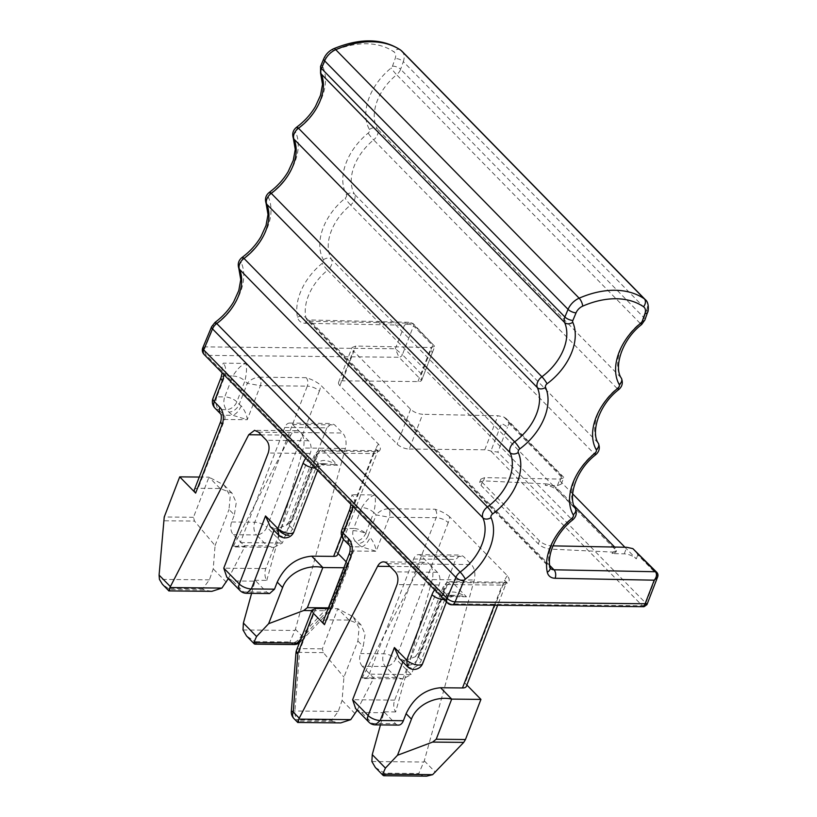 <?xml version="1.0" encoding="UTF-8"?>
<svg xmlns="http://www.w3.org/2000/svg" width="817" height="817" viewBox="0 0 817 817"><rect width="100%" height="100%" fill="white"/><g stroke="black" fill="none" stroke-linecap="round" stroke-linejoin="round"><path stroke-width="0.61" stroke-dasharray="4.08 3.06" d="M432.213 352.883L421.613 380.375L432.213 352.883L431.07 349.319L421.49 374.155L421.613 380.375L398.972 357.264L206.476 355.364A6.158 4.156 -44.4 0 1 204.097 354.445M339.882 385.634L353.322 350.789L410.594 409.266C413.923 412.228 417.947 413.902 422.655 414.28L409.235 449.054A9.242 3.819 -158.9 0 1 397.154 444.101L339.882 385.634A9.242 3.819 -158.9 0 1 338.565 382.376A9.242 3.819 -158.9 0 1 342.415 380.834L417.947 381.58A9.242 3.819 21.1 0 0 421.613 380.375M431.07 349.319L432.602 345.377L434.736 346.357L431.09 347.511L355.834 346.061L352.004 347.552L353.322 350.789M549.749 565.466L310.572 321.285A9.242 6.23 -44.4 0 1 307.059 319.896L409.807 322.307L413.269 323.706L434.736 346.357L412.105 323.246A3.084 2.073 -44.4 0 1 413.269 323.706A3.084 2.073 -44.4 0 1 413.504 325.881C411.012 324.043 407.989 323.808 404.456 325.176L409.828 322.307L412.105 323.246L310.572 321.285A6.158 3.789 -88.9 0 0 308.622 320.356A6.158 3.789 -88.9 0 0 305.323 323.266A15.4 10.386 -44.4 0 1 297.511 317.2A52.359 35.325 -44.4 0 1 297.122 315.086A52.359 35.325 -44.4 0 1 322.143 263.401A3.084 2.073 -44.4 0 0 323.42 259.786A52.359 35.325 -44.4 0 1 345.152 198.255A3.084 2.073 -44.4 0 0 346.428 194.64A52.359 35.325 -44.4 0 1 368.161 133.12A3.084 2.073 -44.4 0 0 369.437 129.494A52.359 35.325 -44.4 0 1 391.169 67.974A3.084 2.073 -44.4 0 0 392.497 66.146L395.193 58.528A9.242 6.23 -44.4 0 0 393.743 51.737A86.245 58.181 -44.4 0 0 332.928 51.134A9.242 6.23 -44.4 0 0 326.279 57.844A6.158 2.41 22.7 0 0 323.777 58.722M645.001 606.531L642.366 605.765L490.884 451.096L501.475 423.645A9.242 3.819 21.1 0 1 507.439 427.281L508.96 423.339L506.244 418.621L504.007 417.078L497.91 415.73L422.655 414.28M409.235 449.054L484.767 449.799A9.242 3.819 -158.9 0 1 490.884 451.096L497.849 452.118L507.439 427.281M434.664 589.843A18.485 11.305 90.6 0 1 436.288 588.138L352.985 503.098L350.83 499.269L352.035 494.734A9.242 5.648 90.6 0 1 353.771 507.449A9.242 3.819 21.1 0 0 349.931 509.001M436.288 588.138L451.862 596.655L466.476 596.798L455.917 595.327M352.995 530.662A9.242 2.073 -169.2 0 1 365.699 533.409A9.242 3.819 21.1 0 0 353.618 528.466A9.242 5.648 -89.4 0 0 352.995 530.662A9.242 5.648 -89.4 0 0 355.354 541.191A9.242 6.23 135.6 0 0 365.699 533.409L368.079 535.85L376.157 514.914L389.249 517.243L436.155 517.702A9.242 3.819 -158.9 0 1 448.237 522.645A15.4 9.416 -89.4 0 0 449.595 516.732L507.398 575.75C509.818 579.069 509.808 581.53 507.377 583.124L452.557 582.582L466.476 596.798C460.4 593.673 451.382 588.924 446.593 594.827L443.815 591.988C445.02 586.34 447.941 583.205 452.557 582.582A6.158 3.768 90.6 0 0 450.606 581.653A6.158 3.768 90.6 0 0 450.596 581.653L505.417 582.194A6.158 3.768 90.6 0 1 507.377 583.124M449.595 516.732C445.49 513.403 440.618 510.891 434.991 509.226L388.095 508.756L374.564 494.949L352.035 494.734M270.202 526.536L274.594 528.752L279.363 533.624A9.242 6.23 135.6 0 0 289.708 525.842L314.943 460.42C316.159 454.773 319.079 451.638 323.695 451.025L378.516 451.566C380.947 449.973 380.957 447.512 378.537 444.193L320.734 385.175C316.628 381.835 311.757 379.333 306.13 377.658L259.224 377.199L245.703 363.391L223.164 363.167L221.969 367.711L224.124 371.541A18.485 11.305 90.6 0 1 223.878 374.646M305.803 458.286A18.485 11.305 90.6 0 1 307.417 456.58L224.124 371.541M307.417 456.58L323.001 465.087L337.615 465.23L327.055 463.76L315.25 467.927A9.242 5.648 90.6 0 1 320.06 463.699A9.242 5.648 90.6 0 1 323.001 465.087M552.935 545.868L551.516 545.838C546.828 545.47 542.815 543.795 539.455 540.823L482.183 482.357L480.866 479.119L484.695 477.618L559.951 479.068L563.597 477.914L504.007 417.078M451.842 604.794A6.158 3.768 90.6 0 1 449.881 603.865L206.476 355.364A6.158 3.768 -89.4 0 1 205.312 346.878L395.357 348.757L402.403 354.67A3.084 2.073 -44.4 0 1 398.972 357.264L395.357 348.757L404.456 325.176L305.323 323.266M448.165 595.113L448.921 595.256A9.242 5.648 90.6 0 0 444.111 599.484L455.906 595.327L448.921 595.256A9.242 5.648 90.6 0 1 451.862 596.655M466.875 685.034L465.026 683.155A9.242 3.819 -158.9 0 1 466.344 686.403M375.36 767.48L384.654 773.199L418.764 773.536L424.278 760.841L474.248 580.009C475.657 573.667 474.718 568.52 471.429 564.567L463.474 556.438L460.553 555.06L455.672 559.42L411.237 674.566L395.724 658.727A9.242 6.23 -44.4 0 1 387.381 666.253A9.242 6.23 -44.4 0 1 385.389 666.509L362.248 666.274L372.981 677.242L396.133 677.467L402.883 678.896L411.237 674.566L369.213 674.148A9.242 5.648 90.6 0 1 364.351 678.519A9.242 5.648 90.6 0 1 362.248 677.834L373.818 677.947A9.242 5.648 90.6 0 1 372.981 677.242M365.699 533.409L373.777 512.473L376.157 514.914C379.2 511.238 383.173 509.185 388.095 508.756A6.158 3.768 90.6 0 1 389.249 517.243L376.126 551.261L361.757 546.879A9.242 3.993 123.7 0 0 370.091 537.474C373.808 542.222 375.82 546.818 376.126 551.261L353.587 551.036A9.242 3.819 21.1 0 0 349.737 552.588M343.865 539.731A9.242 6.23 135.6 0 0 347.439 541.109A9.242 5.648 -89.4 0 1 346.306 539.588C344.56 536.105 344.355 532.367 345.693 528.385L353.618 528.466L361.696 507.531C366.414 507.868 370.438 509.512 373.777 512.473C375.606 504.303 375.871 498.462 374.564 494.949C370.438 496.317 366.149 500.515 361.696 507.531L353.771 507.449L345.693 528.385A9.242 3.819 21.1 0 0 341.853 529.937M221.06 377.444A9.242 3.819 21.1 0 1 224.91 375.891L216.832 396.827L224.746 396.909L232.835 375.973C237.553 376.3 241.577 377.954 244.916 380.916L236.838 401.852A9.242 3.819 21.1 0 0 224.746 396.909A9.242 5.648 -89.4 0 0 224.134 399.105A9.242 5.648 -89.4 0 0 226.493 409.634A9.242 6.23 135.6 0 0 236.838 401.852L239.218 404.282L247.296 383.347C250.329 379.67 254.312 377.628 259.224 377.199A6.158 3.768 -89.4 0 1 260.388 385.675L247.296 383.347L244.916 380.916C246.744 372.736 247 366.894 245.703 363.391C241.577 364.76 237.277 368.957 232.835 375.973L224.91 375.891A9.242 5.648 -89.4 0 0 223.164 363.167M378.516 451.566A6.158 3.768 -89.4 0 0 376.555 450.637L321.735 450.096A6.158 3.768 -89.4 0 0 321.735 450.096A6.158 3.768 -89.4 0 1 323.695 451.025L337.615 465.23C331.682 462.187 322.868 457.357 317.731 463.27L319.038 466.527L315.393 468.07M343.477 539.302L378.2 450.187L376.555 450.637A6.158 3.768 -89.4 0 0 373.318 453.547A9.242 3.819 21.1 0 0 377.158 452.005A9.242 3.819 21.1 0 0 375.851 448.747L336.165 551.587L338.003 553.466M346.183 561.81L348.614 566.212L344.764 567.764L329.282 607.889L328.403 607.879M299.492 642.581A9.242 6.097 43.3 0 0 300.819 641.641A9.242 6.097 43.3 0 0 301.402 635.381A9.242 6.23 -44.4 0 1 291.066 643.163L289.902 641.978L295.417 629.274L345.387 448.441A12.316 7.537 -89.4 0 0 342.568 433L300.533 432.591A12.316 7.537 -89.4 0 0 296.612 430.733A12.316 7.537 -89.4 0 0 290.76 435.165L261.154 434.869M258.509 432.173L300.533 432.591L308.489 440.71A9.242 5.648 -89.4 0 1 310.235 453.435L280.762 529.794L303.362 448.033A12.316 7.537 -89.4 0 0 300.533 432.591L292.578 424.462A9.242 5.648 90.6 0 0 289.647 423.073A9.242 5.648 90.6 0 0 284.776 427.444L326.81 427.863L331.692 423.492L334.613 424.881L342.568 433M326.81 427.863L282.376 542.999L274.022 547.339L267.261 545.909L256.528 534.941A9.242 6.23 135.6 0 0 266.863 527.169L282.376 542.999L240.351 542.59A9.242 5.648 90.6 0 1 235.48 546.951A9.242 5.648 90.6 0 1 233.386 546.267L244.957 546.389L233.376 534.716A9.242 5.648 90.6 0 1 231.64 521.992L234.367 514.924L229.015 509.471L230.2 496.317L224.103 485.073L208.958 477.148L193.476 517.284L194.528 521.072L163.4 520.766M657.532 577.231L656.919 574.392L637.822 554.896L635.105 550.178M572.646 493.856L559.941 480.886L561.259 484.124L557.429 485.615L545.286 485.38C550.045 485.768 554.059 487.443 557.347 490.394L614.619 548.871L615.926 552.118L612.107 553.599L624.249 553.834C628.794 554.12 632.818 555.795 636.3 558.848L624.944 547.257M612.107 553.599L612.689 552.088L550.26 549.085L551.516 545.838M545.286 485.38L545.879 483.868L483.439 480.866L479.671 482.204L481.009 485.39L538.28 543.867C541.538 546.818 545.531 548.564 550.26 549.085M559.941 480.886L561.463 476.934L563.597 477.914L563.71 477.291L506.244 418.621M645.124 603.753C647.238 605.234 647.472 605.04 645.808 603.171L497.849 452.118M323.185 621.41A9.242 3.819 -158.9 0 1 327.035 619.868L348.961 620.083L360.869 624.699L365.117 634.186L363.228 646.492L360.501 653.559C358.949 658.635 359.531 662.873 362.248 666.274M293.926 718.562A9.242 6.23 135.6 0 0 297.5 719.94L331.61 720.277L338.258 711.423L342.088 700.424L343.937 677.16L357.877 641.028L359.061 627.875L352.975 616.631L337.819 608.706L328.117 608.614M315.893 608.491L300.411 648.627A9.242 5.648 -89.4 0 0 299.573 652.395L294.927 710.994C294.569 714.252 295.427 717.234 297.5 719.94L298.665 721.125L297.797 722.483M357.182 710.177L373.818 677.947M369.213 674.148L384.174 635.371L419.621 566.722A12.316 7.537 90.6 0 1 425.483 562.3A12.316 7.537 90.6 0 1 429.395 564.149L421.439 556.03A9.242 5.648 90.6 0 0 418.508 554.641A9.242 5.648 90.6 0 0 413.637 559.002L384.174 635.371L362.248 677.834M432.224 579.59L409.634 661.361L394.662 700.138A9.242 5.648 -89.4 0 0 395.653 711.934L409.634 661.361L439.097 584.992A9.242 5.648 -89.4 0 0 437.35 572.268L429.395 564.149A12.316 7.537 90.6 0 1 432.224 579.59L474.248 580.009M380.456 724.924L384.082 711.821A9.242 5.648 -89.4 0 0 384.838 712.751L395.571 723.709L372.429 723.484L361.686 712.516L355.64 708.605M402.832 661.933L403.455 660.31L408.224 665.191A18.485 7.639 -158.9 0 1 405.416 660.33L403.455 660.31L399.074 658.093M408.224 665.191A9.242 6.23 135.6 0 0 418.57 657.409L443.815 591.988L443.182 586.974L447.359 584.563L502.179 585.105A6.158 3.768 90.6 0 1 505.417 582.194L507.061 581.745L506.029 583.563A9.242 3.819 21.1 0 0 504.712 580.305L465.026 683.155M405.416 660.33L415.128 656.848L421.102 652.609L447.359 584.563A6.158 3.768 90.6 0 1 450.596 581.653M418.764 773.536L419.928 774.72L426.678 776.15M395.653 711.934L384.082 711.821M194.323 489.853A9.242 3.819 -158.9 0 1 198.163 488.3L220.1 488.515L231.997 493.131L236.256 502.618L234.367 514.924M199.256 477.057L208.958 477.148L220.1 488.515M211.511 591.334L203.913 589.905L202.749 588.72L209.387 579.856L213.227 568.867L215.075 545.593L194.528 521.072M203.913 589.905L169.803 589.568L162.399 584.267M169.803 589.568L168.884 590.895M228.321 578.62L244.957 546.389M233.386 546.267L290.76 435.165M266.791 580.376L280.762 529.794L265.801 568.571A9.242 5.648 -89.4 0 0 266.791 580.376L255.221 580.264A9.242 5.648 -89.4 0 0 255.976 581.183L232.825 580.958L226.779 577.047M273.971 530.376L274.594 528.752L276.555 528.773L286.267 525.29L292.241 521.042A9.242 3.819 21.1 0 0 288.391 522.594A9.242 3.819 21.1 0 0 289.708 525.842L292.486 528.691L317.731 463.27L314.943 460.42L314.31 455.416L318.497 453.006L373.318 453.547L341.577 535.789M336.165 551.587A9.242 3.819 -158.9 0 1 337.482 554.845M343.886 567.754L344.764 567.764M251.595 593.356L255.221 580.264M284.776 427.444L240.351 542.59M612.689 552.088L616.467 550.74L615.252 547.696A9.242 3.819 21.1 0 0 615.119 547.553L614.629 547.053M545.879 483.868C550.444 484.358 554.386 486.044 557.715 488.944L574.034 505.611M348.961 620.083L337.819 608.706L322.337 648.841L323.389 652.63L343.937 677.16M331.61 720.277L332.774 721.462L340.25 722.902M395.571 723.709A9.242 5.648 -89.4 0 0 398.512 725.098M384.654 773.199L385.818 774.383L383.745 775.721M215.075 545.593L229.015 509.471M215.004 408.163A9.242 6.23 135.6 0 0 218.578 409.552L226.493 409.634L228.883 412.064A9.242 6.23 135.6 0 0 239.218 404.282A9.242 3.819 21.1 0 0 241.229 405.916C244.967 410.716 246.979 415.312 247.265 419.703L232.896 415.322L224.144 415.24A3.084 1.879 90.6 0 1 224.726 419.478L198.163 488.3M269.63 593.53L266.71 592.151L255.976 581.183M254.884 644.164L256.947 642.826L291.066 643.163L293.997 644.542M256.947 642.826L246.499 635.922M241.229 405.916C239.075 410.777 236.297 413.913 232.896 415.322A18.485 7.639 -158.9 0 1 228.883 412.064M417.947 381.58L431.09 347.511M421.49 374.155L402.403 354.67L413.504 325.881L432.602 345.377M342.415 380.834L355.834 346.061M656.725 572.257A3.084 2.073 -44.4 0 1 656.919 574.392L645.808 603.171A3.084 2.073 -44.4 0 1 642.366 605.765L449.881 603.865A6.158 4.156 -44.4 0 1 448.615 603.651A6.158 4.156 -44.4 0 1 447.502 602.946M410.594 409.266L397.154 444.101M484.767 449.799L497.91 415.73M352.985 503.098A18.485 11.305 90.6 0 1 352.75 506.203M494.418 605.213L502.179 585.105A9.242 3.819 21.1 0 0 506.029 583.563L497.655 605.244M507.398 575.75A15.4 9.416 -89.4 0 0 504.712 580.305M424.278 760.841L435.532 772.32M448.237 522.645L395.724 658.727A9.242 3.819 -158.9 0 0 383.643 653.784L360.501 653.559M396.133 677.467L385.389 666.509A9.242 5.648 90.6 0 1 383.643 653.784L436.155 517.702A6.158 3.768 -89.4 0 0 434.991 509.226M306.13 377.658A6.158 3.768 -89.4 0 1 307.294 386.145A9.242 3.819 -158.9 0 1 319.376 391.088A15.4 9.416 -89.4 0 0 320.734 385.175M231.64 521.992L254.781 522.226L307.294 386.145L260.388 385.675L247.265 419.703L224.726 419.478A9.242 3.819 21.1 0 0 220.876 421.021M286.256 525.29L288.391 522.594L314.31 455.416L317.507 451.352L321.745 450.096A6.158 3.768 -89.4 0 0 318.497 453.006L292.241 521.042M378.537 444.193A15.4 9.416 -89.4 0 0 375.851 448.747M347.307 562.964L331.814 603.089A9.242 3.819 -158.9 0 1 333.132 606.347A9.242 3.819 -158.9 0 1 329.282 607.889A9.242 5.648 90.6 0 1 327.556 610.748A9.242 6.097 43.3 0 0 331.232 609.359A9.242 6.097 43.3 0 0 331.814 603.089L301.402 635.381L295.417 629.274M319.376 391.088L266.863 527.169A9.242 3.819 -158.9 0 0 265.382 525.903A9.242 3.819 -158.9 0 0 254.781 522.226A9.242 5.648 90.6 0 0 256.528 534.941L233.376 534.716M297.511 317.2A6.158 4.187 167.8 0 1 305.885 317.65A9.242 6.23 -44.4 0 0 307.059 319.896L550.464 568.407A9.242 6.23 -44.4 0 1 549.29 566.15L305.885 317.65A46.201 31.169 -44.4 0 1 327.607 270.172A6.158 0.613 50.8 0 1 322.143 263.401M636.3 558.848L637.822 554.896M624.249 553.834L626.772 547.288M538.28 543.867L539.455 540.823M481.009 485.39L482.183 482.357M483.439 480.866L484.695 477.618M557.429 485.615L559.951 479.068M561.463 476.934L508.96 423.339M202.81 347.756L205.312 346.878L214.105 325.86A3.084 2.073 -44.4 0 1 215.535 324.083A52.359 35.325 -44.4 0 0 241.26 262.604A3.084 2.073 -44.4 0 1 242.782 258.989A52.359 35.325 -44.4 0 0 268.507 197.5A3.084 2.073 -44.4 0 1 270.018 193.884A52.359 35.325 -44.4 0 0 295.754 132.405A3.084 2.073 -44.4 0 1 297.265 128.79A52.359 35.325 -44.4 0 0 323.001 67.3A3.084 2.073 -44.4 0 1 323.093 65.462L326.279 57.844M349.41 545.378L349.441 545.409A9.242 6.23 135.6 0 0 349.441 545.409A9.242 6.23 135.6 0 0 353.005 546.798A3.084 1.879 90.6 0 1 353.587 551.036L327.035 619.868M357.744 543.632L355.354 541.191L347.439 541.109L353.005 546.798L361.757 546.879A18.485 7.639 -158.9 0 1 357.744 543.632A9.242 6.23 135.6 0 0 368.079 535.85A9.242 3.819 21.1 0 0 370.091 537.474M296.561 650.169A9.242 3.819 -158.9 0 1 300.411 648.627L322.337 648.841M323.389 652.63L299.573 652.395A9.242 0.827 4.5 0 0 295.968 652.763M338.258 711.423L294.927 710.994A9.242 0.827 4.5 0 0 291.322 711.362M390.015 566.436L419.621 566.722M387.37 563.73L471.429 564.567M437.35 572.268L395.326 571.859M439.097 584.992L397.072 584.574M394.662 700.138L352.638 699.72M375.371 724.873L372.429 723.484A9.242 6.23 -44.4 0 1 368.855 722.095M407.438 666.641L411.012 668.03A9.242 6.23 135.6 0 0 421.347 660.248L446.593 594.827L447.9 598.085L448.625 597.166C447.726 596.982 454.17 594.817 455.906 595.327M444.254 599.627L447.9 598.085L446.45 601.863M421.102 652.609A9.242 3.819 21.1 0 0 417.252 654.151A9.242 3.819 21.1 0 0 418.57 657.409L421.347 660.248A9.242 3.819 21.1 0 1 422.665 663.506M371.868 761.515L423.88 762.026M421.439 556.03L463.474 556.438M413.637 559.002L455.672 559.42M220.57 413.851L220.539 413.821A9.242 6.23 135.6 0 0 220.57 413.851A9.242 6.23 135.6 0 0 224.144 415.24L218.578 409.552A9.242 5.648 -89.4 0 1 217.445 408.02A9.242 5.648 -89.4 0 1 216.832 396.827A9.242 3.819 21.1 0 0 212.982 398.369M193.476 517.284L164.237 516.987M209.387 579.856L159.438 579.365M308.489 440.71L266.465 440.292M310.235 453.435L268.201 453.016M265.801 568.571L223.776 568.162M232.825 580.958L243.568 591.917L266.71 592.151M239.994 590.538A9.242 6.23 135.6 0 0 241.781 591.631A9.242 6.23 135.6 0 0 243.568 591.917L246.499 593.305M278.577 535.084L282.151 536.463A9.242 6.23 135.6 0 0 292.486 528.691A9.242 3.819 21.1 0 1 293.803 531.938M300.819 639.129L327.556 610.748L311.828 610.595M345.387 448.441L303.362 448.033M243.006 629.948L295.019 630.458M292.578 424.462L334.613 424.881M550.127 567.652A6.158 4.187 -12.2 0 0 549.29 566.15A46.201 31.169 -44.4 0 1 571.022 518.672L327.607 270.172A9.242 6.23 -44.4 0 0 331.447 259.316A46.201 31.169 -44.4 0 1 350.626 205.026A6.158 0.613 50.8 0 1 345.152 198.255M614.619 548.871L615.119 547.553M557.347 490.394L557.848 489.087M214.105 325.86A6.158 2.41 22.7 0 0 211.613 326.729M215.055 322.378A6.158 0.929 -126.4 0 0 215.535 324.083M241.26 262.604A6.158 4.412 -23.8 0 0 238.809 268.344M242.302 257.273A6.158 0.929 -126.4 0 0 242.782 258.989M268.507 197.5A6.158 4.412 -23.8 0 0 266.056 203.239M269.549 192.179A6.158 0.929 -126.4 0 0 270.018 193.884M295.754 132.405A6.158 4.412 -23.8 0 0 293.303 138.144M296.796 127.074A6.158 0.929 -126.4 0 0 297.265 128.79M323.001 67.3A6.158 4.412 -23.8 0 0 320.55 73.04M320.591 66.33A6.158 2.41 -157.3 0 1 323.093 65.462M333.653 48.734A6.158 2.237 -113.5 0 0 332.928 51.134M400.412 49.908A6.158 4.504 -55.5 0 0 393.743 51.737M401.964 51.205A15.4 10.386 -44.4 0 1 403.312 61.643A6.158 2.676 19.5 0 0 395.193 58.528M392.497 66.146A6.158 2.676 19.5 0 1 400.616 69.261L403.312 61.643L646.717 310.143A15.4 10.386 135.6 0 0 645.369 299.706M641.651 324.502A6.158 0.613 50.8 0 1 640.048 323.246A9.242 6.23 135.6 0 0 644.031 317.762L400.616 69.261A9.242 6.23 -44.4 0 1 396.643 74.745A6.158 0.613 50.8 0 1 391.169 67.974M369.437 129.494A6.158 4.473 150.5 0 1 377.464 129.025A46.201 31.169 -44.4 0 1 396.643 74.745L640.048 323.246A46.201 31.169 135.6 0 0 620.879 377.536A6.158 4.473 150.5 0 1 621.39 378.22M618.643 389.648A6.158 0.613 50.8 0 1 617.039 388.392A9.242 6.23 135.6 0 0 620.879 377.536L377.464 129.025A9.242 6.23 -44.4 0 1 373.635 139.891A6.158 0.613 50.8 0 1 368.161 133.12M346.428 194.64A6.158 4.473 150.5 0 1 354.455 194.17A46.201 31.169 -44.4 0 1 373.635 139.891L617.039 388.392A46.201 31.169 135.6 0 0 597.87 442.671A6.158 4.473 150.5 0 1 598.381 443.365M595.634 454.783A6.158 0.613 50.8 0 1 594.03 453.537A9.242 6.23 135.6 0 0 597.87 442.671L354.455 194.17A9.242 6.23 -44.4 0 1 350.626 205.026L594.03 453.537A46.201 31.169 135.6 0 0 574.851 507.817A6.158 4.473 150.5 0 1 575.372 508.501M323.42 259.786A6.158 4.473 150.5 0 1 331.447 259.316L574.851 507.817A9.242 6.23 135.6 0 1 571.022 518.672A6.158 0.613 50.8 0 0 572.625 519.929M647.585 312.329A6.158 2.676 19.5 0 0 646.717 310.143L644.031 317.762A6.158 2.676 -160.5 0 1 644.899 319.947M357.877 641.028L363.228 646.492M332.774 721.462L298.665 721.125M342.088 700.424L355.272 713.874M384.838 712.751L361.686 712.516M385.818 774.383L419.928 774.72M226.411 582.317L213.227 568.867M202.749 588.72L168.639 588.383M244.12 545.685L267.261 545.909M276.555 528.773L279.363 533.624M255.792 641.641L289.902 641.978M432.397 352.546L434.899 346.071M338.565 382.376L351.994 347.572M350.973 504.395L350.83 499.269M222.112 372.838L221.969 367.711M317.578 470.306L319.876 465.516C323.062 464.036 325.452 463.453 327.055 463.77L319.304 463.556M479.65 482.265L480.866 479.13M561.259 484.124L563.761 477.639M383.449 561.882L425.483 562.3M415.128 656.848L417.252 654.151L443.182 586.974L446.368 582.909L450.606 581.653M418.508 554.641L460.533 555.049M296.612 430.733L254.587 430.324M348.614 566.212L333.132 606.347A9.242 9.242 0 0 1 331.232 609.359L300.819 641.641A9.242 9.242 0 0 1 299.369 642.897M289.647 423.073L331.671 423.492M615.947 552.088L616.478 550.689M352.975 616.631L360.869 624.699M364.351 678.519L402.883 678.896M232.008 493.131L224.103 485.073M235.48 546.951L274.022 547.339"/><path stroke-width="1.23" d="M643.949 606.694L646.941 604.662L657.532 577.231L654.223 580.182L555.1 578.273A15.4 10.386 135.6 0 1 547.288 572.206A52.359 35.325 135.6 0 1 546.9 570.082A52.359 35.325 135.6 0 1 571.91 518.397A3.084 2.073 135.6 0 0 573.187 514.781A52.359 35.325 135.6 0 1 594.919 453.261A3.084 2.073 135.6 0 0 596.206 449.636A52.359 35.325 135.6 0 1 617.938 388.116A3.084 2.073 135.6 0 0 619.215 384.501A52.359 35.325 135.6 0 1 640.947 322.981A3.084 2.073 135.6 0 0 642.274 321.152L644.96 313.534A6.158 2.676 19.5 0 0 647.585 312.329C648.249 312.554 649.576 302.719 645.369 299.706A15.4 10.386 135.6 0 0 644.317 298.828A92.403 62.337 135.6 0 0 579.151 298.185A15.4 10.386 135.6 0 0 568.07 309.367L564.884 316.986A6.158 2.41 22.7 0 0 572.86 320.468A3.084 2.073 135.6 0 0 572.768 322.307A52.359 35.325 135.6 0 1 547.043 383.786A3.084 2.073 135.6 0 0 545.531 387.401A52.359 35.325 135.6 0 1 519.796 448.89A3.084 2.073 135.6 0 0 518.284 452.506A52.359 35.325 135.6 0 1 492.549 513.985A3.084 2.073 135.6 0 0 491.037 517.6A52.359 35.325 135.6 0 1 465.302 579.09A6.158 0.929 -126.4 0 0 460.175 572.053A9.242 6.23 135.6 0 0 455.896 577.384L447.103 598.401L203.699 349.901L202.81 347.756A6.158 6.158 0 0 0 204.097 354.445L447.502 602.946A6.158 4.156 -44.4 0 1 447.103 598.401A6.158 2.41 22.7 0 0 455.089 601.884A6.158 3.768 90.6 0 1 451.842 604.794L643.959 606.694L654.223 580.182C656.705 577.159 657.134 574.341 655.51 571.747A3.084 2.073 -44.4 0 1 656.674 572.206L632.879 548.636L626.772 547.288L552.935 545.868M352.75 506.203A18.485 11.305 90.6 0 1 351.239 512.259A9.242 3.819 21.1 0 1 349.931 509.001L341.853 529.937A9.242 3.819 21.1 0 0 343.16 533.195L348.726 538.873A12.316 7.537 90.6 0 1 351.055 555.836L324.492 624.668L313.36 613.291L312.053 610.044L315.893 608.491L328.117 608.614M298.665 721.125C297.408 723.535 297.439 722.861 298.756 719.123L377.587 566.314A12.316 7.537 90.6 0 1 383.449 561.882A12.316 7.537 90.6 0 1 387.37 563.73L395.326 571.859C398.032 575.25 398.614 579.498 397.072 584.574L352.638 699.72L355.64 708.605M444.254 599.627L444.111 599.484A9.242 5.648 90.6 0 0 444.06 599.627A9.242 3.819 -158.9 0 1 431.979 594.684A18.485 11.305 90.6 0 1 434.664 589.843M480.937 699.393L451.699 699.107L436.217 739.232L465.455 739.528L480.937 699.393L466.875 685.034M465.455 739.528L463.729 742.387L432.622 774.669L426.678 776.15L383.745 775.721L382.673 774.179L385.43 768.072L397.511 755.255L432.612 742.081L463.729 742.387M168.884 590.895L162.399 584.267L159.438 579.365L159.09 575.086L164.237 516.987L179.72 476.862L195.631 493.1A9.242 3.819 -158.9 0 1 194.323 489.853L220.876 421.021A9.242 3.819 21.1 0 0 222.193 424.278L195.631 493.1M169.803 589.568C168.537 591.968 168.578 591.304 169.895 587.566L248.725 434.746L254.587 430.324L258.509 432.173L266.465 440.292C269.171 443.702 269.753 447.941 268.201 453.016L223.776 568.162L239.289 584.002A9.242 6.23 135.6 0 0 239.994 590.538A9.242 9.242 0 0 0 246.499 593.305L269.651 593.54M315.393 468.07L315.199 468.07A9.242 5.648 90.6 0 1 315.25 467.927L315.199 468.07A9.242 3.819 -158.9 0 1 303.117 463.127A18.485 11.305 90.6 0 1 305.803 458.286M338.003 553.466L346.183 561.81M624.944 547.257L572.646 493.856M465.302 579.09A3.084 2.073 135.6 0 0 463.882 580.867L455.089 601.884L645.124 603.753C647.238 605.234 647.472 605.04 645.808 603.171M324.492 624.668A9.242 3.819 -158.9 0 1 323.185 621.41L349.737 552.588A9.242 3.819 21.1 0 0 351.055 555.836M340.25 722.902L297.756 722.473M313.36 613.291L297.878 653.426A9.242 3.819 -158.9 0 1 296.561 650.169A9.242 9.242 0 0 0 295.968 652.763L291.322 711.362A9.242 0.827 4.5 0 0 293.221 712.016A9.242 6.23 135.6 0 0 293.926 718.562L297.745 722.453M340.72 722.902L350.769 719.634L357.182 710.177M394.407 647.524L406.733 660.105L407.438 666.641L399.064 658.093L394.407 647.524L368.15 715.559L352.638 699.72M402.832 661.933L380.232 720.502A9.242 3.819 -158.9 0 1 369.631 716.826A9.242 3.819 -158.9 0 1 368.15 715.559A9.242 6.23 -44.4 0 0 368.855 722.095A9.242 9.242 0 0 0 375.371 724.873L398.512 725.098A9.242 5.648 -89.4 0 0 403.373 720.727L406.1 713.67L411.451 719.123C416.793 704.438 436.431 695.543 451.699 699.107L440.567 687.74C425.167 689.139 413.678 697.789 406.1 713.67M497.655 605.244L466.344 686.403A9.242 3.819 -158.9 0 1 462.493 687.955L440.567 687.74M436.217 739.232L432.612 742.081M383.204 775.486L375.36 767.48L371.868 761.515L372.256 754.622L380.456 724.924M179.72 476.862L199.256 477.057M168.915 590.916L211.848 591.345L221.907 588.077L228.321 578.62M226.779 577.047L223.776 568.162M265.535 515.956L277.872 528.548L278.577 535.084L270.202 526.536L265.535 515.956L239.289 584.002A9.242 3.819 -158.9 0 0 251.37 588.945L274.512 589.169L277.239 582.102C284.816 566.222 296.305 557.582 311.706 556.173L333.632 556.387A9.242 3.819 -158.9 0 0 337.482 554.845L343.477 539.302M300.819 639.129L297.133 643.04L293.997 644.542L254.884 644.164L253.801 642.611L256.569 636.514L268.64 623.688L282.59 587.566C287.931 572.88 307.57 563.975 322.838 567.549L343.886 567.754M254.342 643.929L246.499 635.922L243.006 629.948L243.395 623.054L251.595 593.356M574.034 505.611L614.629 547.053M397.511 755.255L411.451 719.123M274.512 589.169L269.63 593.53M311.706 556.173L322.838 567.549L307.355 607.674L303.74 610.513L268.64 623.688M632.879 548.636L655.51 571.747L553.977 569.786L549.749 565.466M204.097 354.445A6.158 4.156 -44.4 0 1 203.28 351.351A6.158 4.156 -44.4 0 1 203.699 349.901L212.491 328.883A9.242 6.23 -44.4 0 1 216.76 323.552A6.158 0.929 -126.4 0 0 215.055 322.378C222.755 316.628 228.974 309.766 233.693 301.8L238.778 290.556L240.77 279.649L238.809 268.344A6.158 4.412 -23.8 0 0 239.463 269.304A46.201 31.169 -44.4 0 1 216.76 323.552L460.175 572.053A46.201 31.169 135.6 0 0 482.878 517.804A6.158 4.412 -23.8 0 0 491.037 517.6M341.853 529.937A9.242 9.242 0 0 0 343.865 539.731A9.242 6.23 135.6 0 1 343.16 533.195L351.239 512.259M299.206 718.123L293.221 712.016L297.878 653.426A9.242 0.827 4.5 0 1 295.968 652.763M407.438 666.641A9.242 9.242 0 0 0 422.665 663.506A9.242 3.819 21.1 0 1 420.541 664.905A9.242 3.819 21.1 0 1 418.815 665.048A9.242 3.819 21.1 0 1 408.214 661.372A9.242 3.819 21.1 0 1 406.733 660.105L431.979 594.684M222.377 380.691L214.299 401.627A9.242 3.819 21.1 0 1 212.982 398.369L221.06 377.444A9.242 3.819 21.1 0 0 222.377 380.691A18.485 11.305 90.6 0 0 223.878 374.646M212.982 398.369A9.242 9.242 0 0 0 215.004 408.163A9.242 6.23 135.6 0 1 214.299 401.627L219.865 407.315A12.316 7.537 90.6 0 1 222.193 424.278M170.334 586.565L159.09 575.086M289.004 535.36A9.242 5.3 -146.6 0 1 277.872 528.548L303.117 463.127M555.1 578.273A6.158 3.789 -88.9 0 0 553.977 569.786A9.242 6.23 -44.4 0 1 550.464 568.407L550.127 567.652C546.716 555.621 555.56 533.246 572.625 519.929C576.271 516.844 577.19 513.035 575.372 508.501A6.158 4.473 150.5 0 1 573.187 514.781M657.532 577.231C658.318 575.372 658.042 573.697 656.674 572.206A3.084 2.073 -44.4 0 1 656.684 572.206A3.084 2.073 -44.4 0 1 656.725 572.257M644.96 313.534A9.242 6.23 135.6 0 0 643.52 306.732A86.245 58.181 135.6 0 0 582.705 306.14A9.242 6.23 135.6 0 0 576.046 312.85L572.86 320.468M463.882 580.867A6.158 2.41 22.7 0 1 455.896 577.384L212.491 328.883A6.158 2.41 22.7 0 1 211.613 326.729L215.055 322.378M348.726 538.873A9.242 6.23 135.6 0 0 349.41 545.378L343.865 539.731M377.587 566.314L390.015 566.436M350.769 719.634L298.756 719.123M494.418 605.213L462.493 687.955M403.373 720.727L380.232 720.502L375.371 724.873M382.673 774.179L432.622 774.669M219.865 407.315A9.242 6.23 135.6 0 0 220.539 413.821L220.57 413.851M261.154 434.869L248.725 434.746M221.907 588.077L169.895 587.566M273.971 530.376L251.37 588.945L246.499 593.305M277.872 528.548A9.242 3.819 21.1 0 0 289.953 533.491A9.242 3.819 21.1 0 0 293.803 531.938L317.578 470.306M341.577 535.789L333.632 556.387M253.801 642.611L297.133 643.04A9.242 6.097 43.3 0 0 299.492 642.581M547.288 572.206A6.158 4.187 -12.2 0 0 550.127 567.652M492.549 513.985A6.158 0.929 -126.4 0 0 487.412 506.959A9.242 6.23 135.6 0 0 482.878 517.804L239.463 269.304A9.242 6.23 -44.4 0 1 244.007 258.448A6.158 0.929 -126.4 0 0 242.302 257.273C250.002 251.524 256.221 244.671 260.94 236.705L266.025 225.461L268.017 214.544L266.056 203.239A6.158 4.412 -23.8 0 0 266.71 204.199A46.201 31.169 -44.4 0 1 244.007 258.448L487.412 506.959A46.201 31.169 135.6 0 0 510.125 452.71A6.158 4.412 -23.8 0 0 518.284 452.506M519.796 448.89A6.158 0.929 -126.4 0 0 514.659 441.854A9.242 6.23 135.6 0 0 510.125 452.71L266.71 204.199A9.242 6.23 -44.4 0 1 271.254 193.353A6.158 0.929 -126.4 0 0 269.549 192.179C277.249 186.429 283.458 179.566 288.187 171.601L293.272 160.357L295.264 149.45L293.303 138.144A6.158 4.412 -23.8 0 0 293.957 139.104A46.201 31.169 -44.4 0 1 271.254 193.353L514.659 441.854A46.201 31.169 135.6 0 0 537.361 387.605A6.158 4.412 -23.8 0 0 545.531 387.401M547.043 383.786A6.158 0.929 -126.4 0 0 541.906 376.76A9.242 6.23 135.6 0 0 537.361 387.605L293.957 139.104A9.242 6.23 -44.4 0 1 298.501 128.249A6.158 0.929 -126.4 0 0 296.796 127.074C304.496 121.325 310.705 114.472 315.433 106.496L320.519 95.262L322.511 84.345L320.55 73.04A6.158 4.412 -23.8 0 0 321.204 74A46.201 31.169 -44.4 0 1 298.501 128.249L541.906 376.76A46.201 31.169 135.6 0 0 564.608 322.501A6.158 4.412 -23.8 0 0 572.768 322.307M576.046 312.85A6.158 2.41 22.7 0 1 568.07 309.367L324.655 60.867L321.469 68.475L564.884 316.986A9.242 6.23 135.6 0 0 564.608 322.501L321.204 74A9.242 6.23 -44.4 0 1 321.469 68.475A6.158 2.41 -157.3 0 1 320.591 66.33L323.777 58.722A6.158 2.41 22.7 0 0 324.655 60.867A15.4 10.386 -44.4 0 1 335.746 49.674A6.158 2.237 -113.5 0 0 333.653 48.734C360.093 37.868 382.346 38.256 400.412 49.908L401.964 51.205A15.4 10.386 -44.4 0 0 400.912 50.317A6.158 4.504 -55.5 0 0 400.412 49.908M582.705 306.14A6.158 2.237 66.5 0 0 579.151 298.185L335.746 49.674A92.403 62.337 -44.4 0 1 400.912 50.317L644.317 298.828A6.158 4.504 124.5 0 1 643.52 306.732M571.91 518.397A6.158 0.613 50.8 0 1 572.625 519.929M594.919 453.261A6.158 0.613 50.8 0 1 595.634 454.783C599.28 451.709 600.199 447.9 598.381 443.365A6.158 4.473 150.5 0 1 596.206 449.636M617.938 388.116A6.158 0.613 50.8 0 1 618.643 389.648C622.288 386.564 623.208 382.754 621.39 378.22A6.158 4.473 150.5 0 1 619.215 384.501M640.947 322.981A6.158 0.613 50.8 0 1 641.651 324.502L644.899 319.947A6.158 2.676 -160.5 0 1 642.274 321.152M372.256 754.622L385.43 768.072M256.569 636.514L243.395 623.054M282.59 587.566L277.239 582.102M328.403 607.879L307.355 607.674M311.828 610.595L303.74 610.513M349.931 509.001L350.973 504.395M221.06 377.444L222.112 372.838M447.502 602.946A6.158 6.158 0 0 0 451.842 604.794M349.737 552.588C350.432 548.769 350.309 546.369 349.4 545.368L349.441 545.409M312.043 610.044L296.561 650.169M368.855 722.095L355.446 708.4M215.004 408.163L220.539 413.821C221.448 414.801 221.56 417.211 220.876 421.021M226.585 576.843L239.994 590.538M202.81 347.756L211.613 326.729M238.809 268.344C237.451 263.779 238.615 260.092 242.302 257.273M266.056 203.239C264.698 198.674 265.862 194.987 269.549 192.179M293.303 138.144C291.935 133.58 293.099 129.893 296.796 127.074M320.55 73.04L320.591 66.33M323.777 58.722C325.809 54.167 329.098 50.838 333.653 48.734M575.372 508.501C567.897 498.523 574.841 470.858 595.634 454.783M598.381 443.365C590.905 433.388 597.86 405.712 618.643 389.648M621.39 378.22C613.924 368.242 620.869 340.577 641.651 324.502M644.899 319.947L647.585 312.329M291.322 711.362A9.242 9.242 0 0 0 293.926 718.562M422.665 663.506L446.45 601.863M278.577 535.084A9.242 9.242 0 0 0 293.803 531.938M293.997 644.552A9.242 9.242 0 0 0 299.369 642.897M645.369 299.706L401.964 51.205"/></g></svg>
